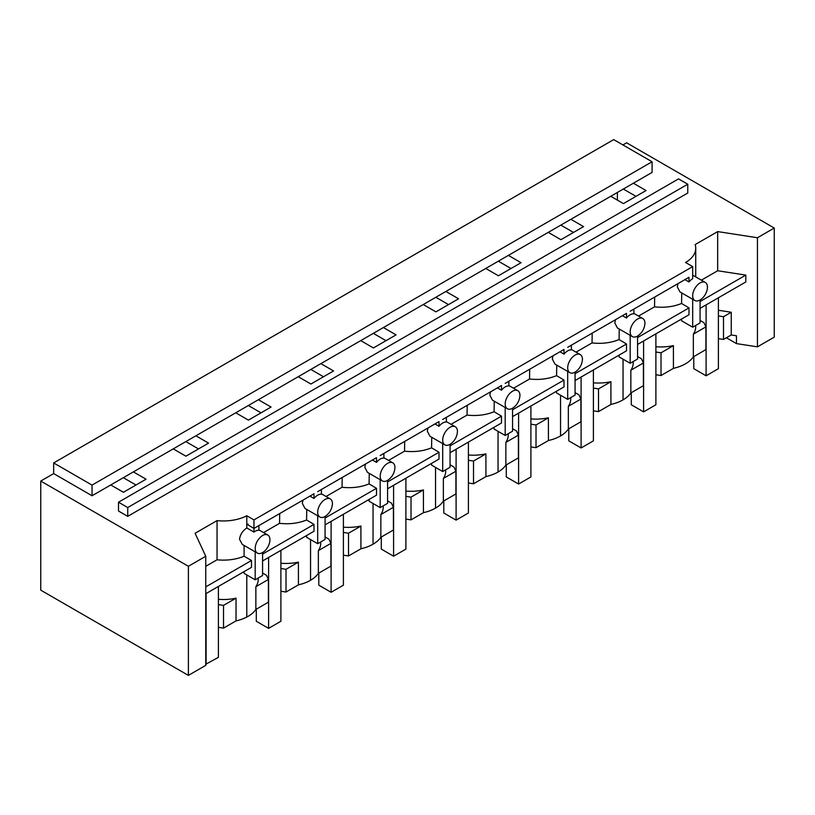 <?xml version="1.0" encoding="UTF-8"?>
<svg xmlns="http://www.w3.org/2000/svg" width="815" height="815" viewBox="0 0 815 815"><rect width="100%" height="100%" fill="white"/><g stroke="black" fill="none" stroke-linecap="round" stroke-linejoin="round"><path stroke-width="1.22" d="M693.789 356.603L693.789 368.686L706.096 375.786L718.392 368.686L718.392 297.781M706.096 304.881L706.096 375.786M631.289 392.687L631.289 404.77L643.595 411.87L655.892 404.77L655.892 333.865M643.595 340.965L643.595 411.87M568.789 428.772L568.789 440.854L581.095 447.955L593.402 440.854L593.402 369.949M581.095 377.05L581.095 447.955M633.377 183.222L610.741 196.293L623.414 203.607L646.05 190.537L633.377 183.222L652.082 172.423L652.082 161.767L613.695 139.609L53.668 462.94L53.668 473.596L92.054 495.754L92.054 485.098L53.668 462.94M622.925 144.938L626.613 142.808L774.25 228.037L774.25 337.145L757.451 346.844L736.465 343.604L736.465 335.79L731.249 334.975L731.249 312.247L718.392 310.26M570.887 219.306L548.24 232.377L560.914 239.692L583.55 226.621L570.887 219.306L610.741 196.293M617.383 192.452L617.383 200.123M623.332 189.029L636.006 196.344M560.832 225.103L573.505 232.428M309.934 496.111L313.999 498.464L313.999 493.768L253.964 528.436L253.964 519.909L692.679 266.607L685.547 262.491A34.8 20.09 0 0 0 695.735 248.29A34.8 20.09 0 0 0 695.144 244.592L717.669 231.592L717.669 270.753L745.807 275.103L745.807 281.959L700.065 308.365M692.679 266.607L692.679 278.689A10.442 6.031 120 0 0 691.456 279.514A10.442 6.031 120 0 0 688.991 281.959L688.991 277.273L633.876 309.089L633.876 313.785A10.442 6.031 120 0 0 630.178 314.773A10.442 6.031 120 0 0 628.956 315.599A10.442 6.031 120 0 0 626.491 318.044L626.491 313.357L571.376 345.173L571.376 349.859A10.442 6.031 -60 0 0 567.688 350.858A10.442 6.031 -60 0 0 566.456 351.683A10.442 6.031 -60 0 0 563.99 354.128L563.99 349.441L508.876 381.257L508.876 385.943A10.442 6.031 -60 0 0 505.188 386.931A10.442 6.031 -60 0 0 503.955 387.767A10.442 6.031 -60 0 0 501.49 390.212L501.49 385.526L446.376 417.341L446.376 422.027A10.442 6.031 -60 0 0 442.688 423.016A10.442 6.031 -60 0 0 441.455 423.851A10.442 6.031 -60 0 0 439 426.296L439 421.61L383.875 453.425L383.875 458.112A10.442 6.031 -60 0 0 380.187 459.1A10.442 6.031 -60 0 0 378.955 459.935A10.442 6.031 -60 0 0 376.499 462.38L376.499 457.684L321.375 489.509L321.375 494.196A10.442 6.031 -60 0 0 317.687 495.184A10.442 6.031 -60 0 0 316.454 496.019A10.442 6.031 -60 0 0 313.999 498.464M701.358 280.166L717.669 270.753M757.451 346.844L757.451 237.746L717.669 231.592M774.25 228.037L757.451 237.746M127.731 516.353L687.758 193.023L687.758 184.221L678.528 178.893L118.501 502.213L118.501 511.025L127.731 516.353L127.731 507.541L118.501 502.213M736.465 343.604L726.389 337.787M684.936 279.616L688.991 281.959M694.849 300.511A10.442 6.031 120 0 0 698.832 300.582A10.442 6.031 120 0 0 707.44 287.206A10.442 6.031 120 0 0 705.281 282.428A10.442 6.031 120 0 0 698.832 283.773A10.442 6.031 120 0 0 692.679 295.733A10.442 6.031 120 0 0 694.849 300.511L679.955 291.913L677.306 286.86L677.999 283.62M700.065 301.509L745.807 275.103M700.065 299.991L700.065 322.934L692.679 327.202L681.574 320.784L681.574 319.032M731.249 312.247L723.506 316.719L718.392 315.925M731.249 334.975L723.506 339.447L723.506 316.719M723.506 339.447L718.392 338.663M700.065 320.448L703.956 322.699L705.902 326.886L693.341 334.14L693.341 356.868A34.8 20.09 180 0 1 684.284 364.468A34.8 20.09 180 0 1 673.424 368.339M693.341 356.868L705.902 349.615L705.902 326.886M695.704 325.46L695.704 326.856A34.8 20.09 180 0 1 693.341 334.14M673.424 345.631L661.006 352.803L661.006 375.532L673.424 368.36L673.394 345.611A34.8 20.09 180 0 1 655.892 346.742M661.006 352.803L655.892 352.009M661.006 375.532L655.892 374.747M637.564 356.532L641.456 358.783L643.402 362.97L630.851 370.214L630.851 392.942A34.8 20.09 180 0 1 623.047 399.859A34.8 20.09 180 0 1 621.784 400.552A34.8 20.09 180 0 1 610.924 404.423L610.893 381.695A34.8 20.09 180 0 1 593.402 382.826M630.851 392.942L643.402 385.699L643.402 362.97M654.69 297.078L654.537 306.837L638.553 316.067M654.537 306.837C664.408 307.917 673.424 306.797 681.574 303.475L681.737 292.942M637.564 344.45L688.991 314.753L688.991 307.907L681.574 303.475M692.679 299.268L692.679 327.202M633.214 361.534L633.214 362.94A34.8 20.09 180 0 1 630.851 370.214M637.564 336.075C642.047 332.989 644.512 328.72 644.95 323.29A10.442 6.031 120 0 0 642.78 318.512A10.442 6.031 120 0 0 637.564 319.032A10.442 6.031 120 0 0 636.332 319.857A10.442 6.031 120 0 0 630.178 331.817A10.442 6.031 120 0 0 632.348 336.595A10.442 6.031 120 0 0 636.332 336.666A10.442 6.031 120 0 0 637.564 336.075L637.564 359.018L630.178 363.286L619.074 356.868L619.074 355.116M688.991 307.907L637.564 337.593M622.436 315.7L626.491 318.044M632.348 336.595L617.454 327.997L614.805 322.944L615.498 319.704M630.178 335.352L630.178 363.286M687.758 184.221L127.731 507.541M633.876 309.089L630.178 311.228M325.073 536.953L328.965 539.204L330.91 543.381L330.91 566.119L318.359 573.363A34.8 20.09 180 0 1 310.546 580.28A34.8 20.09 180 0 1 309.293 580.973A34.8 20.09 180 0 1 298.433 584.834M280.9 591.242L286.014 592.036L298.433 584.864L298.402 562.116A34.8 20.09 180 0 1 280.9 563.246M262.573 573.037L266.464 575.288L268.41 579.465L268.41 602.193L255.859 609.447A34.8 20.09 180 0 1 246.792 617.057A34.8 20.09 180 0 1 236.034 620.887L223.514 628.12L223.514 605.382L236.034 598.159A34.8 20.09 180 0 1 218.4 599.31M218.4 627.326L223.514 628.12M205.757 638.369L205.757 615.641M593.402 410.821L598.505 411.616L610.924 404.444M575.064 392.616L578.966 394.868L580.901 399.055L580.901 421.783L568.35 429.026A34.8 20.09 180 0 1 560.547 435.944A34.8 20.09 180 0 1 559.284 436.636A34.8 20.09 180 0 1 548.434 440.507L548.393 417.779A34.8 20.09 180 0 1 530.901 418.91M530.901 446.905L536.015 447.7L548.434 440.528M512.564 428.7L516.466 430.952L518.401 435.139L518.401 457.867L505.86 465.11A34.8 20.09 180 0 1 498.047 472.028A34.8 20.09 180 0 1 496.783 472.72A34.8 20.09 180 0 1 485.934 476.581M468.401 482.989L473.515 483.784L485.934 476.612L485.893 453.863A34.8 20.09 180 0 1 468.401 454.994M450.063 464.784L453.965 467.036L455.901 471.223L455.901 493.951L443.36 501.194A34.8 20.09 180 0 1 435.546 508.112A34.8 20.09 180 0 1 434.283 508.805A34.8 20.09 180 0 1 423.433 512.666L423.403 489.947A34.8 20.09 180 0 1 405.901 491.078M405.901 519.073L411.015 519.868L423.433 512.696M387.573 500.868L391.465 503.12L393.411 507.297L393.411 530.035L380.86 537.279A34.8 20.09 180 0 1 373.046 544.196A34.8 20.09 180 0 1 371.783 544.889A34.8 20.09 180 0 1 360.933 548.75M343.4 555.158L348.514 555.952L360.933 548.78L360.902 526.032A34.8 20.09 180 0 1 343.4 527.162M498.332 261.187L511.005 268.512M40.75 481.054L188.387 566.282L205.757 556.258L205.757 665.366L188.387 675.391L40.75 590.152L40.75 481.054L53.668 473.596M548.24 232.377L195.885 435.801L208.559 443.126L185.922 456.186L173.249 448.871L133.395 471.885L146.058 479.2L123.422 492.27L110.758 484.956L92.054 495.754M205.757 556.258L195.091 533.295L217.045 520.612A34.8 20.09 0 0 0 246.792 515.763L246.792 527.957L253.964 532.103L253.964 528.436L247.261 524.432L253.964 528.436L258.885 525.593L258.885 530.28A10.442 6.031 120 0 0 253.964 532.103M253.964 519.909L246.792 515.763M508.387 255.39L521.06 262.705L498.423 275.776L485.75 268.461M445.887 291.475L458.56 298.789L435.923 311.86L423.25 304.545M383.386 327.559L396.059 334.873L373.423 347.944L360.75 340.629M320.886 363.643L333.559 370.957L310.923 384.028L298.249 376.703M258.386 399.717L271.059 407.042L248.422 420.112L235.749 412.787M652.082 161.767L92.054 485.098M133.395 471.885L110.758 484.956M195.885 435.801L173.249 448.871M610.924 381.715L598.505 388.887L593.402 388.093M598.505 411.616L598.505 388.887M580.901 399.055L568.35 406.298L568.35 429.026M592.189 333.162L592.047 342.921L576.052 352.151M592.047 342.921C601.908 344.001 610.924 342.881 619.074 339.56L619.237 329.026M575.064 380.534L626.491 350.837L626.491 343.991L619.074 339.56M570.714 397.618L570.714 399.024A34.8 20.09 180 0 1 568.35 406.298M575.064 372.16C579.547 369.073 582.012 364.804 582.45 359.374A10.442 6.031 120 0 0 580.29 354.596A10.442 6.031 120 0 0 575.064 355.116A10.442 6.031 120 0 0 573.831 355.941A10.442 6.031 120 0 0 567.688 367.901A10.442 6.031 120 0 0 569.848 372.679A10.442 6.031 120 0 0 573.831 372.75A10.442 6.031 120 0 0 575.064 372.16L575.064 395.102L567.688 399.37L556.584 392.952L556.584 391.2M626.491 343.991L575.064 373.678M559.936 351.785L563.99 354.128M569.848 372.679L554.954 364.081L552.315 359.028L553.008 355.778M567.688 371.426L567.688 399.37M571.376 345.173L567.688 347.312M435.831 297.271L448.505 304.586M548.434 417.8L536.015 424.972L530.901 424.177M536.015 447.7L536.015 424.972M518.401 435.139L505.86 442.382L505.86 465.11M529.689 369.246L529.546 379.006L513.552 388.235M529.546 379.006C539.408 380.085 548.424 378.965 556.584 375.644L556.737 365.11M512.564 416.618L563.99 386.921L563.99 380.075L556.584 375.644M508.214 433.702L508.214 435.108A34.8 20.09 180 0 1 505.86 442.382M512.564 408.244C517.046 405.147 519.512 400.888 519.95 395.458A10.442 6.031 120 0 0 517.79 390.68A10.442 6.031 120 0 0 512.564 391.2A10.442 6.031 120 0 0 511.341 392.025A10.442 6.031 120 0 0 505.188 403.985A10.442 6.031 120 0 0 507.348 408.763A10.442 6.031 120 0 0 511.341 408.835A10.442 6.031 120 0 0 512.564 408.244L512.564 431.186L505.188 435.454L494.084 429.036L494.084 427.284M563.99 380.075L512.564 409.762M497.435 387.869L501.49 390.212M507.348 408.763L492.454 400.165L489.815 395.112L490.508 391.862M505.188 407.51L505.188 435.454M508.876 381.257L505.188 383.386M373.331 333.355L386.004 340.67M485.934 453.884L473.515 461.056L468.401 460.261M473.515 483.784L473.515 461.056M455.901 471.223L443.36 478.466L443.36 501.194M467.189 405.33L467.046 415.09L451.052 424.32M467.046 415.09C476.907 416.17 485.923 415.049 494.084 411.728L494.236 401.194M450.063 452.692L501.49 423.005L501.49 416.159L494.084 411.728M445.713 469.786L445.713 471.192A34.8 20.09 180 0 1 443.36 478.466M450.063 444.328C454.556 441.231 457.011 436.972 457.449 431.543A10.442 6.031 120 0 0 455.29 426.765A10.442 6.031 120 0 0 450.063 427.284A10.442 6.031 120 0 0 448.841 428.109A10.442 6.031 120 0 0 442.688 440.069A10.442 6.031 120 0 0 444.847 444.847A10.442 6.031 120 0 0 448.841 444.919A10.442 6.031 120 0 0 450.063 444.328L450.063 467.27L442.688 471.539L431.583 465.121L431.583 463.368M501.49 416.159L450.063 445.846M434.935 423.953L439 426.296M444.847 444.847L429.953 436.249L427.315 431.196L428.007 427.946M442.688 443.594L442.688 471.539M446.376 417.341L442.688 419.47M310.831 369.44L323.504 376.754M423.433 489.968L411.015 497.14L405.901 496.345M411.015 519.868L411.015 497.14M393.411 507.297L380.86 514.55L380.86 537.279M404.698 441.404L404.546 451.174L388.551 460.404M404.546 451.174C414.417 452.254 423.423 451.133 431.583 447.812L431.746 437.278M387.573 488.776L439 459.089L439 452.244L431.583 447.812M383.223 505.871L383.223 507.276A34.8 20.09 180 0 1 380.86 514.55M387.573 480.412C392.056 477.315 394.511 473.057 394.949 467.627A10.442 6.031 120 0 0 392.789 462.849A10.442 6.031 120 0 0 387.573 463.368A10.442 6.031 120 0 0 386.341 464.193A10.442 6.031 120 0 0 380.187 476.154A10.442 6.031 120 0 0 382.347 480.932A10.442 6.031 120 0 0 386.341 481.003A10.442 6.031 120 0 0 387.573 480.412L387.573 503.354L380.187 507.613L369.083 501.205L369.083 499.452M439 452.244L387.573 481.93M372.435 460.037L376.499 462.38M382.347 480.932L367.453 472.333L364.814 467.27L365.507 464.03M380.187 479.678L380.187 507.613M383.875 453.425L380.187 455.554M248.341 405.524L261.014 412.838M188.387 566.282L188.387 675.391M185.84 441.608L198.514 448.922M123.34 477.692L136.013 485.007M217.045 520.612L217.045 559.783L205.757 566.303M244.082 545.439L244.082 556.207A34.8 20.09 180 0 1 217.045 559.783M246.792 527.957C242.513 530.973 240.099 534.742 239.539 539.286L242.269 544.389L257.357 553.1A10.442 6.031 120 0 0 261.34 553.171A10.442 6.031 120 0 0 269.948 539.795A10.442 6.031 120 0 0 267.789 535.017A10.442 6.031 120 0 0 261.34 536.362C257.53 539.642 255.472 543.625 255.187 548.322A10.442 6.031 120 0 0 257.357 553.1M205.757 593.748L251.499 567.342L251.499 560.486L205.757 586.902M244.082 556.207L251.499 560.486M255.187 551.847L255.187 579.781L244.082 573.373L244.082 571.621M248.117 524.096L247.251 524.565M319.847 517.016A10.442 6.031 120 0 0 323.84 517.087A10.442 6.031 120 0 0 325.073 516.496C329.555 513.399 332.011 509.141 332.449 503.711A10.442 6.031 120 0 0 330.289 498.933A10.442 6.031 120 0 0 325.073 499.452A10.442 6.031 120 0 0 323.84 500.278A10.442 6.031 120 0 0 317.687 512.238A10.442 6.031 120 0 0 319.847 517.016L304.963 508.417L302.314 503.354L303.007 500.115M236.034 598.159L236.034 620.887M306.583 535.536L306.583 537.289L317.687 543.697L325.073 539.438L325.073 516.496M298.433 562.136L286.014 569.308L280.9 568.513M286.014 592.036L286.014 569.308M268.41 579.465L255.859 586.718L255.859 609.447M258.223 578.039L258.223 579.434A34.8 20.09 180 0 1 255.859 586.718M218.4 604.598L223.514 605.382M262.573 552.58L262.573 575.522L255.187 579.781M279.698 513.572L279.545 523.332L263.561 532.572M279.545 523.332C289.417 524.422 298.422 523.301 306.583 519.98L306.746 509.446M262.573 560.944L313.999 531.258L313.999 524.402L306.583 519.98M317.687 515.763L317.687 543.697M313.999 524.402L262.573 554.098M360.933 526.052L348.514 533.224L343.4 532.429M348.514 555.952L348.514 533.224M330.91 543.381L318.359 550.634L318.359 573.363M342.198 477.488L342.045 487.258L326.051 496.488M342.045 487.258C351.917 488.338 360.923 487.217 369.083 483.896L369.246 473.362M325.073 524.86L376.499 495.174L376.499 488.317L369.083 483.896M320.723 541.955L320.723 543.361A34.8 20.09 180 0 1 318.359 550.634M376.499 488.317L325.073 518.014M321.375 489.509L317.687 491.639M506.288 464.856L506.288 476.938L518.595 484.039L530.901 476.938L530.901 406.033M518.595 413.134L518.595 484.039M443.798 500.94L443.798 513.012L456.094 520.123L468.401 513.012L468.401 442.117M456.094 449.218L456.094 520.123M381.298 537.024L381.298 549.096L393.594 556.207L405.901 549.096L405.901 478.201M393.594 485.302L393.594 556.207M318.797 573.108L318.797 585.18L331.104 592.291L343.4 585.18L343.4 514.275M331.104 521.386L331.104 592.291M256.297 609.192L256.297 621.264L268.604 628.365L280.9 621.264L280.9 550.359M268.604 557.47L268.604 628.365M205.757 664.256L218.4 657.348L218.4 586.443M206.103 593.554L206.103 664.449M623.047 359.16L623.047 399.859M560.547 395.244L560.547 435.944M498.047 431.329L498.047 472.028M435.546 467.413L435.546 508.112M373.046 503.497L373.046 544.196M246.792 574.932L246.792 617.057M310.546 539.581L310.546 580.28M695.735 276.917L695.735 248.29M692.679 275.154L705.281 282.428M633.876 313.368L642.78 318.512M571.376 349.452L580.29 354.596M508.876 385.536L517.79 390.68M446.376 421.62L455.29 426.765M383.875 457.704L392.789 462.849M321.375 493.788L330.289 498.933M258.885 529.872L267.789 535.017"/></g></svg>
